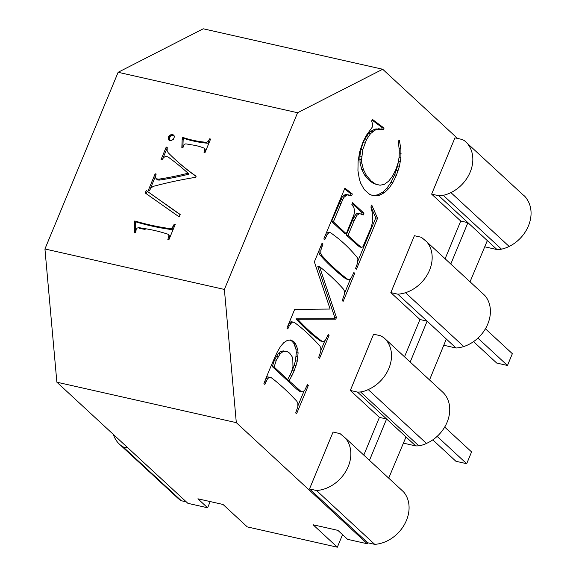 <?xml version="1.0" encoding="UTF-8"?>
<svg xmlns="http://www.w3.org/2000/svg" width="576" height="576" viewBox="0 0 576 576"><rect width="100%" height="100%" fill="white"/><g stroke="black" fill="none" stroke-linecap="round" stroke-linejoin="round"><path stroke-width="0.86" d="M154.771 225.994L154.555 226.649M477.9 338.126L507.47 365.472L496.699 363.046L473.544 341.633M485.417 328.788L512.352 353.693L507.47 365.472M432.778 439.87L455.926 461.275L466.697 463.702L437.141 436.378M444.686 427.068L471.578 451.922L466.697 463.702M348.948 194.947L345.298 194.465L342.302 196.79L331.589 221.443L344.498 233.381L346.291 233.784L354.046 214.358L354.593 210.938L353.88 207.547L351.864 204.502L352.606 202.702L363.974 213.206L363.226 215.014L359.604 213.545L357.091 215.201L354.067 220.889L348.048 235.411L358.812 245.362L361.613 247.406L362.923 246.737L371.282 227.16L372.816 220.579L372.254 212.53L370.922 206.964L371.729 205.02L377.554 218.29L356.465 269.194L355.579 268.373L357.35 263.628L357.89 259.337L357.552 257.904A315.331 172.267 102.7 0 0 354.629 254.426A315.331 172.267 102.7 0 0 333.41 234.806A431.402 235.678 102.7 0 0 330.768 232.805L329.062 232.538L327.37 234.209L324.706 239.832L323.813 239.004L344.902 188.1L352.354 193.982L351.569 195.883L345.298 194.465M344.585 188.863L350.561 193.579L349.862 195.271M330.768 232.805L327.262 232.135L326.246 233.136M370.944 206.914L375.761 217.886L357.797 261.245M359.604 213.545L357.811 213.142L356.58 213.602L353.88 216.994L346.255 235.001L357.019 244.958L359.82 247.003L361.613 247.406M352.231 203.609L362.182 212.803L361.548 214.33M419.954 319.529L427.133 321.142L397.807 294.178A32.94 26.309 -47.2 0 0 405.518 292.702A32.94 26.309 -47.2 0 0 413.028 289.274A32.94 26.309 -47.2 0 0 419.832 284.141A32.94 26.309 -47.2 0 0 425.462 277.646A32.94 26.309 -47.2 0 0 429.538 270.23A32.94 26.309 -47.2 0 0 431.777 262.397A32.94 26.309 -47.2 0 0 432.029 254.693A32.94 26.309 -47.2 0 0 430.279 247.63A32.94 26.309 -47.2 0 0 426.643 241.69L421.373 237.283L414.403 235.714L390.838 292.608L419.954 319.529L404.51 356.803M460.742 221.04L467.921 222.66L438.811 195.739A26.114 20.858 -47.2 0 0 443.282 195.322A32.94 26.309 -47.2 0 0 450.929 192.607A32.94 26.309 -47.2 0 0 458.057 188.078A32.94 26.309 -47.2 0 0 464.177 182.045A32.94 26.309 -47.2 0 0 468.871 174.917A32.94 26.309 -47.2 0 0 471.83 167.184A32.94 26.309 -47.2 0 0 472.838 159.365A32.94 26.309 -47.2 0 0 471.83 151.999A32.94 26.309 -47.2 0 0 468.878 145.591A22.061 17.618 -47.2 0 0 465.725 141.725A22.061 17.618 -47.2 0 0 464.184 140.573A22.061 17.618 -47.2 0 0 462.118 139.464L454.946 137.844L431.633 194.126L460.742 221.04L445.118 258.768M236.311 422.647L56.866 382.198L187.877 503.33L207.619 507.78L197.914 498.809L223.034 504.468L247.298 526.903L337.349 547.2L313.085 524.765L337.882 530.359L347.587 539.33L367.33 543.78L236.311 422.647L224.381 289.433L297.576 112.738L382.694 69.25L457.517 138.427M367.33 543.78L367.74 542.779L309.514 488.938L333.079 432.05L340.049 433.62L345.319 438.026L403.553 491.861A32.94 26.309 -47.2 0 1 407.189 497.794A32.94 26.309 -47.2 0 1 408.938 504.857A32.94 26.309 -47.2 0 1 408.686 512.568A32.94 26.309 -47.2 0 1 406.447 520.394A32.94 26.309 -47.2 0 1 402.372 527.81A32.94 26.309 -47.2 0 1 396.742 534.312A32.94 26.309 -47.2 0 1 389.938 539.446A32.94 26.309 -47.2 0 1 382.421 542.866A32.94 26.309 -47.2 0 1 374.71 544.349L367.74 542.779M379.418 417.377L386.597 418.997L357.487 392.076A23.148 18.482 -47.2 0 0 360.54 391.939A23.148 18.482 -47.2 0 0 368.23 389.578A32.94 26.309 -47.2 0 0 375.494 385.366A32.94 26.309 -47.2 0 0 381.83 379.577A32.94 26.309 -47.2 0 0 386.813 372.614A32.94 26.309 -47.2 0 0 390.103 364.954A32.94 26.309 -47.2 0 0 391.478 357.113A32.94 26.309 -47.2 0 0 390.838 349.625A32.94 26.309 -47.2 0 0 388.231 343.001A32.94 26.309 -47.2 0 0 384.322 338.141A32.94 26.309 -47.2 0 0 383.832 337.702L380.714 335.779L373.608 334.202L350.309 390.456L379.418 417.377L363.794 455.105M289.073 380.844L301.226 391.608L302.983 391.81L304.74 390.218L307.411 384.653L308.304 385.481L296.575 413.784L295.69 412.963L297.864 406.57L297.85 403.236L296.892 401.342A501.934 274.212 102.7 0 0 294.71 398.988A501.934 274.212 102.7 0 0 273.622 379.483A411.192 224.64 102.7 0 0 270.986 377.503L269.244 377.258L267.473 378.893L264.816 384.415L263.923 383.594A312.617 170.784 -77.3 0 1 273.953 359.381A312.617 170.784 -77.3 0 1 277.466 351.662L280.649 346.234L283.817 342.641L287.266 340.43L290.7 339.962L293.796 341.618L295.567 343.714L297.713 349.387L298.094 352.966L297.302 361.138L294.35 370.361L292.046 375.365L289.073 380.844L287.28 380.441L296.791 389.232L299.434 391.198L301.226 391.608M347.09 194.875L344.102 197.194L342.713 199.634L333.389 221.846L346.291 233.784M335.786 319.133L297.734 319.255A413.712 226.015 102.7 0 0 319.55 339.422A413.712 226.015 102.7 0 0 322.135 341.352L323.856 341.582L325.577 339.955L328.198 334.476L329.083 335.304L319.565 358.294L318.672 357.473L320.81 351.266L320.846 348.034L319.918 346.061A454.493 248.299 102.7 0 0 317.779 343.714A407.765 222.768 102.7 0 0 296.438 323.986A407.765 222.768 102.7 0 0 294.473 322.502L292.91 322.063L291.866 322.438L289.361 325.548L287.798 328.932L286.906 328.104L294.66 309.398L330.134 309.053L314.352 261.857L322.099 243.144L322.992 243.972L320.861 250.164L320.81 253.411L321.746 255.384A454.493 248.299 102.7 0 0 323.885 257.731A454.493 248.299 102.7 0 0 345.218 277.459A391.082 213.653 102.7 0 0 347.803 279.374L349.538 279.569L351.266 277.942L353.858 272.513L354.751 273.334L343.13 301.399L342.238 300.571L344.39 294.343L344.419 291.132L343.483 289.159A463.774 253.368 102.7 0 0 341.345 286.812A463.774 253.368 102.7 0 0 319.529 266.638L336.449 317.52L335.786 319.133L333.994 318.722L295.942 318.852A413.712 226.015 102.7 0 0 317.758 339.019A413.712 226.015 102.7 0 0 320.335 340.949L322.135 341.352M372.348 119.354L384.07 128.11L383.443 129.614L377.64 129.319L375.062 130.14L370.519 133.661L366.638 139.37L362.758 149.666L361.57 159.826L361.836 163.159L363.463 169.654L366.574 175.687L371.189 181.001L375.617 184.111L380.059 185.234L384.422 184.291L388.627 181.195L392.486 176.213L395.813 169.618L397.98 163.253L399.154 157.01L399.262 149.969L398.232 141.199L399.341 140.134L400.882 149.004L400.918 157.63L399.434 166.277L396.425 175.234L392.839 182.628L388.886 188.41L384.559 192.564L379.865 195.098L376.308 195.876L372.902 195.631L369.648 194.357L364.255 189.576L360.684 183.204L359.388 179.33L357.941 170.705L358.099 161.258L359.777 151.567L362.88 142.2L366.264 135.49L372.204 127.246L372.701 124.531L371.635 121.061L372.348 119.354M382.694 69.25L203.249 28.8L118.13 72.288L44.935 248.983L224.381 289.433M297.576 112.738L118.13 72.288M309.514 488.938L316.483 490.507L374.71 544.349M316.483 490.507A32.94 26.309 -47.2 0 0 324.194 489.031A32.94 26.309 -47.2 0 0 331.704 485.611A32.94 26.309 -47.2 0 0 338.508 480.47A32.94 26.309 -47.2 0 0 344.138 473.976A32.94 26.309 -47.2 0 0 348.214 466.56A32.94 26.309 -47.2 0 0 350.453 458.734A32.94 26.309 -47.2 0 0 350.705 451.022A32.94 26.309 -47.2 0 0 348.955 443.959A32.94 26.309 -47.2 0 0 345.319 438.026M484.733 246.802L497.038 249.581A26.114 20.858 -47.2 0 0 501.509 249.163A32.94 26.309 -47.2 0 0 509.155 246.442A32.94 26.309 -47.2 0 0 516.283 241.92A32.94 26.309 -47.2 0 0 522.41 235.886A32.94 26.309 -47.2 0 0 527.105 228.758A32.94 26.309 -47.2 0 0 530.057 221.018A32.94 26.309 -47.2 0 0 531.065 213.206A32.94 26.309 -47.2 0 0 530.057 205.841A32.94 26.309 -47.2 0 0 527.105 199.426A22.061 17.618 -47.2 0 0 523.951 195.559A22.061 17.618 -47.2 0 0 522.41 194.407M372.701 131.602L370.901 131.198L368.726 133.258L364.846 138.967L363.146 142.618L360.965 149.263L359.87 156.031L360.043 162.756L361.67 169.25L364.774 175.277L369.389 180.598L373.824 183.708L380.059 185.234M370.519 133.661L368.726 133.258M380.434 129.146L375.847 128.916L370.901 131.198M377.64 129.319L375.847 128.916M325.678 237.492L324.547 237.24M210.19 501.574L207.619 507.78M186.307 501.876L181.332 500.753A32.94 26.309 -47.2 0 1 177.718 498.067L119.484 444.233A32.94 26.309 -47.2 0 0 123.098 446.918L181.332 500.753M319.529 266.638L317.736 266.234L334.656 317.117L333.994 318.722M388.886 188.41L387.086 187.999L382.766 192.154L378.072 194.688L374.515 195.473L372.038 195.293M384.559 192.564L382.766 192.154M397.807 294.178L390.838 292.608M358.373 214.013L356.58 213.602M357.091 215.201L355.291 214.79M327.37 234.209L325.937 233.885M363.463 169.654L361.67 169.25M366.574 175.687L364.774 175.277M320.861 250.164L319.334 249.826M319.054 250.502L319.018 253.008L319.946 254.981A454.493 248.299 102.7 0 0 322.092 257.328A454.493 248.299 102.7 0 0 343.426 277.056A391.082 213.653 102.7 0 0 346.01 278.971L347.803 279.374M320.81 253.411L319.018 253.008M372.046 120.067L382.277 127.699L381.65 129.211L378.641 128.743M399.125 157.19L397.634 165.874L394.625 174.83L391.039 182.225L387.086 187.999M399.24 151.747L399.175 155.952M443.282 195.322L501.509 249.163M450.929 192.607L509.155 246.442M289.361 325.548L288.086 325.26M375.062 130.14L373.27 129.737M295.567 343.714L293.774 343.31L295.92 348.984L296.294 352.562L295.51 360.734L292.558 369.95L287.28 380.441M296.87 346.306L295.078 345.902M366.638 139.37L364.846 138.967M364.939 143.021L363.146 142.618M438.811 195.739L431.633 194.126M392.839 182.628L391.039 182.225M345.607 195.631L343.807 195.221M362.758 149.666L360.965 149.263M361.663 156.434L359.87 156.031M361.836 163.159L360.043 162.756M384.07 128.11L382.277 127.699M371.189 181.001L369.389 180.598M333.389 221.846L331.589 221.443M375.617 184.111L373.824 183.708M368.503 136.246L366.71 135.842M388.714 478.145L406.008 436.939L415.714 445.91L403.409 443.138M497.038 249.581L467.921 222.66L450.792 264.017M344.102 197.194L342.302 196.79M293.796 341.618L292.003 341.215L293.774 343.31M348.048 235.411L346.255 235.001M358.812 245.362L357.019 244.958M369.468 460.354L386.597 418.997L406.008 436.939M377.554 218.29L375.761 217.886M352.354 193.982L350.561 193.579M357.487 392.076L350.309 390.456M342.713 199.634L340.92 199.231M361.57 159.826L359.777 159.422M336.449 317.52L334.656 317.117M355.68 217.397L353.88 216.994M400.918 157.63L399.125 157.219M400.363 161.914L398.57 161.51M415.714 445.91A23.148 18.482 -47.2 0 0 418.774 445.774A23.148 18.482 -47.2 0 0 426.463 443.419A32.94 26.309 -47.2 0 0 433.721 439.2A32.94 26.309 -47.2 0 0 440.057 433.411A32.94 26.309 -47.2 0 0 445.046 426.449A32.94 26.309 -47.2 0 0 448.337 418.788A32.94 26.309 -47.2 0 0 449.705 410.947A32.94 26.309 -47.2 0 0 449.064 403.459A32.94 26.309 -47.2 0 0 446.458 396.842A32.94 26.309 -47.2 0 0 442.555 391.975L384.322 338.141M429.53 379.93L446.328 339.041L427.133 321.142L410.184 362.052M443.779 345.254L456.034 348.012A32.94 26.309 -47.2 0 0 463.745 346.536A32.94 26.309 -47.2 0 0 471.254 343.109A32.94 26.309 -47.2 0 0 478.058 337.975A32.94 26.309 -47.2 0 0 483.696 331.481A32.94 26.309 -47.2 0 0 487.764 324.065A32.94 26.309 -47.2 0 0 490.01 316.238A32.94 26.309 -47.2 0 0 490.262 308.527A32.94 26.309 -47.2 0 0 488.506 301.464A32.94 26.309 -47.2 0 0 484.87 295.524L426.643 241.69M470.038 281.808L487.332 240.602M405.518 292.702L463.745 346.536M354.751 273.334L353.628 273.082M350.64 278.532L344.398 293.609M400.882 149.004L399.103 148.601M401.09 153.346L399.298 152.942M292.91 322.063L291.11 321.66L289.037 322.97M324.95 340.546L320.818 350.525M168.444 136.908L169.135 135.778L171.338 134.46L173.498 134.95L174.132 135.821L174.348 136.951L173.369 139.313L171.137 140.645L168.977 140.162L168.149 138.154L168.444 136.908L169.416 137.808L171.13 135.821L172.31 135.36L173.981 135.612M182.75 137.383A132.811 106.063 -47.2 0 0 203.134 141.977A132.811 106.063 -47.2 0 0 206.46 142.315L208.102 141.458L209.606 138.838L210.607 139.061L205.02 152.539L204.026 152.316L204.797 149.508L204.062 148.133A68.047 54.346 -47.2 0 0 201.046 147.01A68.047 54.346 -47.2 0 0 191.275 144.806A198.648 158.645 -47.2 0 0 185.818 143.87L184.306 144.259L183.449 145.426L183.01 147.578L181.836 147.78L182.196 138.715L182.75 137.383L183.722 138.283A132.811 106.063 -47.2 0 0 204.098 142.877A132.811 106.063 -47.2 0 0 207.425 143.208L209.066 142.358L209.678 141.293M146.218 190.562L180.187 214.466L179.186 216.893L145.217 192.989L146.218 190.562L180.122 214.632M166.212 147.06L167.234 147.29L167.141 150.876L168.228 152.777A305.64 244.094 -47.2 0 0 170.114 154.663A305.64 244.094 -47.2 0 0 174.65 158.99A305.64 244.094 -47.2 0 0 196.135 176.191L195.667 177.314A441.101 352.282 -47.2 0 0 156.924 185.407A441.101 352.282 -47.2 0 0 153.187 186.386L151.07 187.949L149.213 190.793L148.212 190.584L155.16 173.801L156.168 174.01L155.542 176.436L155.988 178.704L158.724 179.172A322.798 257.796 -47.2 0 0 161.698 178.704A322.798 257.796 -47.2 0 0 188.042 173.21A378.756 302.486 -47.2 0 0 170.323 158.616A378.756 302.486 -47.2 0 0 168.048 156.938L165.578 156.233L163.44 157.759L162.007 159.97L160.985 159.739L166.212 147.06L167.184 147.953L162.684 158.868M134.69 232.949L134.374 221.947L134.784 220.946A323.136 267.293 -61.1 0 0 166.493 228.089A323.136 267.293 -61.1 0 0 170.525 228.672L172.231 227.765L174.233 224.172L175.255 224.402L168.854 239.854L167.832 239.623L168.934 235.764L168.343 234.338A198.828 158.789 -47.2 0 0 164.419 233.093A198.828 158.789 -47.2 0 0 144.151 228.521A294.322 222.278 -36 0 0 138.744 227.621L137.124 228.096L136.166 229.37L135.734 232.69L134.69 232.949M182.196 138.715L183.168 139.615L183.722 138.283M182.851 147.607L183.168 139.615M204.062 148.133L205.769 150.408L204.797 149.508M205.488 151.416L205.769 150.408M209.606 138.838L210.398 139.565M208.102 141.458L209.066 142.358M206.46 142.315L207.425 143.208M379.865 195.098L378.072 194.688M376.308 195.876L374.515 195.473M297.713 349.387L295.92 348.984M329.062 232.538L327.262 232.135M354.067 220.889L352.267 220.486M329.083 335.304L327.96 335.052M340.891 203.724L339.098 203.321M363.974 213.206L362.182 212.803M265.846 381.931L264.672 381.672M289.872 340.078L292.003 341.215M270.986 377.503L267.451 376.855L266.062 378.13M304.157 390.744L297.864 405.943M287.453 351.72L283.219 350.885L280.757 351.533L278.446 353.333L274.514 359.806L272.326 366.61L285.912 379.166L287.705 379.57L291.492 372.031L292.961 366.862L292.802 358.92L292.097 356.674L289.678 353.174L287.453 351.72L285.019 351.288L282.55 351.936L280.238 353.736L276.307 360.209L274.118 367.013L287.705 379.57M294.35 370.361L292.558 369.95M292.046 375.365L290.246 374.962M383.443 129.614L381.65 129.211M321.746 255.384L319.946 254.981M456.034 348.012L446.328 339.041M269.244 377.258L267.451 376.855M267.473 378.893L265.903 378.533M322.992 243.972L321.862 243.72M322.042 246.262L320.918 246.01M399.434 166.277L397.634 165.874M297.302 361.138L295.51 360.734M296.1 365.616L294.3 365.213M298.584 389.635L296.791 389.232M398.117 170.712L396.324 170.309M396.425 175.234L394.625 174.83M297.972 356.918L296.172 356.515M291.866 322.438L290.074 322.034M297.734 319.255L295.942 318.852M360.54 391.939L418.774 445.774M308.304 385.481L307.174 385.229M368.23 389.578L426.463 443.419M298.094 352.966L296.294 352.562M342.54 534.665L337.349 547.2M113.443 434.513A32.94 26.309 -47.2 0 0 114.192 436.579A32.94 26.309 -47.2 0 0 117.828 442.512A32.94 26.309 -47.2 0 0 119.484 444.233M128.081 448.042L123.098 446.918M276.307 360.209L274.514 359.806M274.118 367.013L272.326 366.61M278.136 356.544L276.343 356.141M280.238 353.736L278.446 353.333M285.019 351.288L283.219 350.885M290.7 323.496L288.979 323.107M282.55 351.936L280.757 351.533M56.866 382.198L44.935 248.983M135.626 232.711L135.346 222.84L135.756 221.839A323.136 267.293 -61.1 0 0 167.465 228.989A323.136 267.293 -61.1 0 0 171.49 229.565L173.203 228.658L173.938 227.585M134.374 221.947L135.346 222.84M145.123 229.421A294.322 222.278 -36 0 0 139.716 228.514M169.697 237.816L169.898 236.657L168.343 234.338M168.934 235.764L169.898 236.657M168.682 237.197L169.603 238.046M174.233 224.172L175.039 224.921M173.124 226.454L174.053 227.311M172.231 227.765L173.203 228.658M171.389 228.384L172.361 229.277M146.254 193.716L147.19 191.462M155.988 178.704L157.774 180.022L159.689 180.072A322.798 257.796 -47.2 0 0 162.67 179.597A322.798 257.796 -47.2 0 0 189.014 174.11L188.042 173.21M149.904 189.742L155.75 175.622M174.65 158.99L175.622 159.883A305.64 244.094 -47.2 0 0 196.063 176.364M158.724 179.172L159.689 180.072M156.802 179.122L157.774 180.022M155.16 173.801L156.017 174.586M169.135 135.778L170.107 136.678M169.474 140.4L169.416 137.808M168.149 138.154L169.121 139.054M168.35 139.291L169.322 140.184M172.512 134.482L173.477 135.374M171.338 134.46L172.31 135.36M170.158 134.928L171.13 135.821M345.218 277.459L343.426 277.056M465.646 141.804L523.879 195.638"/></g></svg>
